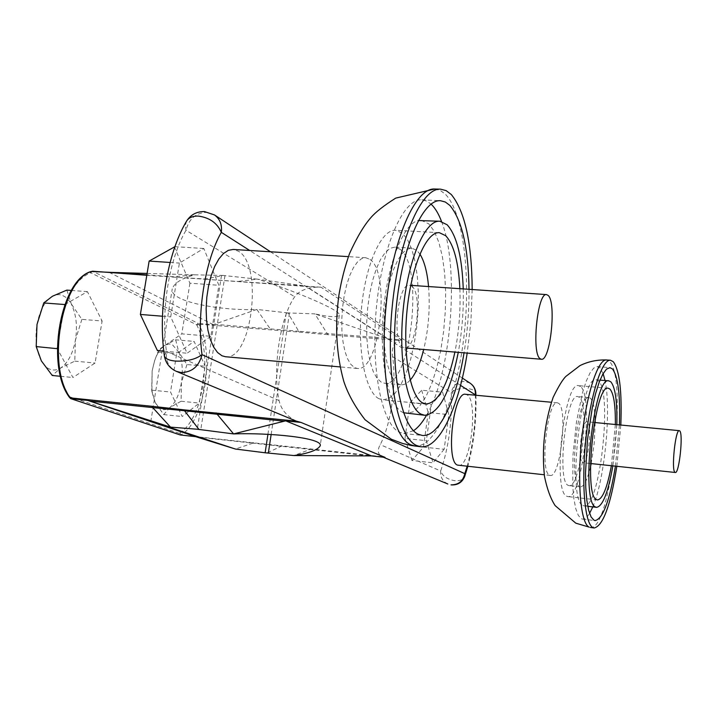 <?xml version="1.0" encoding="UTF-8"?>
<svg xmlns="http://www.w3.org/2000/svg" width="717" height="717" viewBox="0 0 717 717"><rect width="100%" height="100%" fill="white"/><g stroke="black" fill="none" stroke-linecap="round" stroke-linejoin="round"><path stroke-width="0.54" stroke-dasharray="3.58 2.69" d="M582.518 462.564L582.975 462.725C588.119 464.213 592.493 424.805 587.51 422.008L586.954 421.775C581.792 420.09 577.391 460.475 582.518 462.564M549.536 475.183L550.324 475.434C560.255 478.024 568.115 408.807 558.57 403.286L557.414 402.811C547.438 399.629 539.525 471.911 549.536 475.183M458.495 465.387C470.567 468.183 478.624 400.409 466.955 394.789L465.548 394.296M616.835 466.301L620.823 425.038M603.122 373.575L599.887 367.893L597.324 366.593L593.784 368.045L590.028 372.948L586.237 381.157L582.598 392.378L576.495 421.668L572.973 455.205L572.749 486.269L573.887 498.889L575.796 508.765L578.35 515.46L581.415 518.758L582.527 519.081C584.785 519.296 587.133 517.387 589.571 513.372M583.038 505.539L584.05 505.861C599.645 509.787 612.963 391.563 598.31 380.79L596.284 379.804C580.6 374.113 567.066 501.542 583.038 505.539M612.856 465.88L616.844 424.652M580.447 386.472L578.628 385.647C564.154 380.628 552.162 492.283 566.833 496.254L567.837 496.567C582.231 500.17 594.07 395.685 580.447 386.472M595.083 419.113C594.608 407.776 593.058 400.803 590.432 398.213L589.078 397.603C577.812 393.696 568.205 483.034 579.56 486.619L580.403 486.906C583.916 486.7 587.268 480.049 590.441 466.955M591.193 463.594L594.241 443.178L595.173 422.564M568.187 485.355L569.056 485.642C580.618 488.653 590.145 404.191 579.121 397.191L577.723 396.573C566.116 392.647 556.482 481.734 568.187 485.355M411.666 286.11C422.779 293.136 416.434 350.263 404.773 347.906L403.088 347.315C391.599 341.901 397.836 282.57 409.586 285.258L411.666 286.11M369.981 259.429C391.061 273.016 379.625 372.517 357.308 368.439L354.386 367.525L350.694 364.209L347.458 358.608L344.841 350.945L342.959 341.525L341.928 330.779L341.794 319.19L342.574 307.306L344.223 295.691L346.67 284.891L349.788 275.409L353.427 267.683L357.416 262.028L361.565 258.667L365.688 257.708L369.981 259.429M225.443 356.725C251.954 361.126 263.56 264.645 238.304 251.174L233.186 249.453M472.18 289.525L470.917 321.431L467.188 353.096M413.548 430.729L403.85 433.534L399.692 432.342C381.973 424.858 370.483 368.529 376.452 307.154C382.224 245.725 403.626 198.062 421.847 199.828L426.579 201.02L431.051 204.103M421.175 220.298L428.766 223.838L434.332 231.385L438.947 242.606L442.434 256.928L444.692 273.67L445.651 292.115L445.293 311.519L443.644 331.111L440.776 350.138L436.778 367.848L431.804 383.514L426.032 396.474L419.678 406.1L413.01 411.881L406.306 413.422M403.546 412.741L402.488 412.257C388.381 405.553 379.239 361.673 383.308 312.988C387.243 264.286 403.375 223.471 418.334 220.558M463.236 288.915C463.756 310.264 462.098 331.406 458.271 352.352M378.979 398.715C365.553 392.307 357.156 350.998 361.592 307.145C365.885 263.247 381.767 228.974 395.667 230.274L402.425 233.249L407.588 239.774L411.899 249.552L415.197 262.081L417.366 276.771L418.352 293.002L418.128 310.103L416.702 327.382L414.13 344.16L410.527 359.773L406.01 373.575L400.749 384.975L394.95 393.427L388.856 398.5L382.717 399.844L378.979 398.715M410.169 380.144C407.157 383.461 404.146 384.993 401.135 384.76L397.98 383.738L393.785 379.786L390.12 373.001L387.162 363.627L385.065 352.056L383.945 338.791L383.855 324.451L384.823 309.717L386.804 295.296L389.69 281.88L393.337 270.112L397.568 260.513L402.165 253.486L406.933 249.31L411.639 248.1L416.685 250.314L419.884 254.051M428.56 286.549C430.227 307.808 428.605 328.789 423.693 349.484M400.149 249.319C424.572 266.599 410.635 387.96 384.563 383.237L381.319 382.215L377.008 378.262L373.225 371.496L370.16 362.148L367.982 350.613L366.79 337.402L366.665 323.107L367.624 308.435L369.613 294.078L372.535 280.723L376.246 269L380.557 259.446L385.262 252.456L390.138 248.306L394.959 247.105L400.149 249.319M186.922 364.541L181.419 382.609L181.087 401.242L169.857 407.579L163.673 414.596L155.096 402.219L151.887 391.661L152.147 370.823L154.693 360.436L157.892 352.056L164.238 345.639L168.889 343.927L172.259 344.563L178.748 352.056L186.922 364.541L205.107 366.208L199.299 403.079L182.19 416.532L170.521 392.02L176.66 353.723L194.128 341.4L205.107 366.208M175.674 339.813L178.748 352.056C182.261 360.409 183.158 370.599 181.419 382.609C179.349 394.502 175.495 402.829 169.857 407.579C164.103 411.594 159.183 409.801 155.096 402.219L151.699 389.86L152.147 370.823L154.478 361.144C157.014 353.633 160.267 348.462 164.238 345.639L175.674 339.813L194.128 341.4M81.872 319.352L75.464 339.957L74.792 361.144L60.757 367.946C53.3 372.24 46.829 369.891 41.353 360.902C36.262 351.025 34.81 338.881 36.997 324.469C39.758 310.309 44.929 300.898 52.484 296.22L56.276 294.804L59.305 294.615L62.245 295.27L65.713 297.241L69.424 301.176L81.872 319.352L102.11 321.028L95.083 363.035L72.91 377.509L57.315 348.686M66.851 290.107L71.539 304.644C76.235 314.503 77.544 326.271 75.464 339.957C72.937 353.481 68.034 362.811 60.757 367.946L52.251 375.484M296.345 421.139C286.863 416.398 281.1 409.532 279.047 400.552C272.352 368.072 280.087 317.461 294.669 296.775C298.899 291.084 306.123 287.884 316.331 287.167L321.028 287.212L401.574 339.939L388.157 338.845L305.836 286.146L321.028 287.212M210.825 336.3L187.119 353.23L170.718 316.878L179.393 263.085L203.807 248.476L218.855 285.276L210.825 336.3L181.804 333.862L157.408 350.595M401.574 339.939L398.285 340.405C393.382 343.577 391.491 349.009 392.602 356.69C396.68 384.267 391.088 424.41 380.207 444.63C377.205 450.186 377.769 454.193 381.901 456.639L385.083 457.401M444.146 449.29L432.996 462.806L426.355 440.677L431.284 404.72L442.613 392.172L448.842 414.596L444.146 449.29L423.469 447.103L411.961 460.502L432.996 462.806M181.087 401.242L199.299 403.079M163.673 414.596L182.19 416.532M151.717 390.165L170.521 392.02M157.892 352.056L176.66 353.723M74.792 361.144L95.083 363.035M60.533 376.3L72.91 377.509M57.315 347.808L64.611 305.128M64.826 304.537L87.429 291.658L102.11 321.028M71.386 290.448L87.429 291.658M316.331 287.167L204.65 279.227L304.483 285.931L257.43 279.164C290.439 289.301 341.875 310.344 339.329 315.166C337.169 317.479 329.031 317.048 314.915 313.885L386.311 338.227L298.684 331.254L287.867 312.917L314.915 313.885L327.875 334.678L398.285 340.405M304.483 285.931L305.836 286.146M388.157 338.845L386.311 338.227M214.401 324.281L298.684 331.254L299.123 332.096L198.743 324.165L198.304 323.43L213.263 324.64L256.847 309.439C224.143 311.061 168.827 302.323 172.25 288.852L150.857 421.202M299.123 332.096L327.875 334.678M381.928 456.648L282.095 445.875L266.724 453.063M180.585 435.022L282.095 445.875M146.806 275.283L204.65 279.227M172.672 277.094L205.438 278.985L223.256 275.445L257.43 279.164L236.691 281.584M287.867 312.917L256.847 309.439L270.999 330.044M223.256 275.445L194.845 274.826C181.84 278.241 174.312 282.919 172.25 288.852M253.863 442.649L252.859 443.151L310.183 449.425L293.88 455.546M311.07 448.905L310.183 449.425L369.613 455.931M147.11 273.437L194.845 274.826L173.89 276.78L146.868 274.889M213.263 324.64L109.199 272.361M196.664 436.994L252.859 443.151L235.391 449.03M92.135 271.223L90.853 272.845L196.601 324.729L198.304 323.43L92.493 271.196M196.601 324.729L196.906 325.258C202.257 335.681 204.901 349.134 204.847 365.616L203.225 385.029L198.896 403.393C194.038 418.047 187.666 427.95 179.77 433.104L179.34 433.337L180.325 434.968M70.114 398.249L69.45 396.286C61.895 384.814 57.943 369.112 57.584 349.197L57.602 346.123C57.898 332.222 60.129 319.164 64.297 306.948L65.265 304.286C71.888 287.445 80.241 277.022 90.306 273.007L90.853 272.845M186.581 221.087L185.264 225.55L186.017 230.282L294.669 296.775M164.336 355.766L166.469 351.491C160.653 310.649 169.221 258.371 186.017 230.282C188.903 218.882 195.777 212.895 206.621 212.331L214.491 214.939M392.602 356.69L451.289 392.602C454.3 389.492 459.516 388.112 466.964 388.462C472.467 389.116 475.425 390.684 475.846 393.185M470.083 383.156L464.912 381.399C457.554 381.489 453.01 385.217 451.289 392.602C452.337 420.942 448.806 447.067 440.677 470.979C442.586 476.124 447.229 479.35 454.605 480.659C459.947 481.08 463.307 479.691 464.688 476.491M411.961 460.502L404.997 438.445L426.355 440.677M404.997 438.445L409.963 402.676L431.284 404.72M409.963 402.676L421.659 390.227L442.613 392.172M421.659 390.227L428.201 412.571L448.842 414.596M428.201 412.571L423.469 447.103M163.763 351.16L187.119 353.23M162.463 316.224L170.718 316.878M170.126 262.467L179.393 263.085M174.939 246.675L203.807 248.476M174.258 246.63L189.915 283.206L218.855 285.276M189.915 283.206L181.804 333.862M459.866 288.682C460.69 310.04 459.041 331.164 454.91 352.074M441.538 221.481C459.857 267.091 451.477 373.593 426.507 415.304M469.026 289.31C469.16 310.658 467.493 331.828 464.051 352.836M611.377 465.727L615.356 424.509M592.78 506.892C604.745 479.565 611.502 409.559 605.023 380.539M615.428 466.158L619.416 424.894M590.252 527.443C610.472 532.435 628.047 377.115 609.351 361.467L606.483 359.979M434.744 189.01L440.319 190.453L445.544 194.379C463.827 213.406 471.06 277.667 463.791 337.743C456.702 397.872 435.56 448.179 414.874 446.001M279.047 400.552L166.469 351.491C165.475 360.875 168.764 367.489 176.346 371.352M447.811 483.984C442.595 481.367 440.211 477.029 440.677 470.979L380.207 444.63M179.34 433.337L69.872 396.86M179.77 433.104L181.195 434.708C204.506 421.999 215.297 352.585 198.743 324.165L196.906 325.258M289.444 313.141L271.143 434.52M224.959 275.678L200.787 429.608M286.262 312.899L267.916 434.35M221.508 275.445L197.309 429.232M91.176 271.492L90.306 273.007M69.486 397.415L69.45 396.286M467.143 466.337C473.408 443.635 476.142 419.92 475.317 395.201M460.538 385.379L249.686 250.484M590.476 463.514L582.975 462.725M550.324 475.434L544.275 474.771M597.324 366.593L609.934 367.651M584.05 505.861L587.77 506.301M608.294 388.264L578.628 385.647M580.403 486.906L569.056 485.642M405.921 348.005L404.773 347.906M357.308 368.439L340.082 366.916M421.847 199.828L440.516 200.715M439.369 232.693L395.667 230.274M401.135 384.76L384.563 383.237M339.329 315.166L320.221 445.768M154.478 361.144L154.693 360.436M151.699 389.86L151.887 391.661M270.461 251.775L462.34 378.065M475.927 395.255C476.59 419.812 473.883 443.527 467.825 466.408M381.901 456.639L383.254 457.204M411.639 248.1L394.959 247.105M426.086 404.003L382.717 399.844M403.85 433.534L422.331 435.443M365.688 257.708L348.372 256.632M410.733 285.339L409.586 285.258M589.078 397.603L577.723 396.573M597.485 499.946L567.837 496.567M596.284 379.804L600.012 380.118M582.527 519.081L595.128 520.578M557.414 402.811L551.364 402.246M594.456 422.492L586.954 421.775"/><path stroke-width="1.08" d="M679.725 430.89C683.435 433.615 679.178 473.856 675.306 472.485L674.966 472.333C671.13 470.352 675.432 429.08 679.304 430.666L679.725 430.89M551.364 402.246L465.548 394.296C453.422 390.971 445.374 461.658 457.536 465.118L544.275 474.771M620.823 425.038C622.078 391.464 619.569 370.357 613.286 361.727L610.445 360.239C601.975 359.092 590.423 394.861 585.834 439.539C581.146 484.19 584.848 524.432 593.156 527.676L594.196 527.99C603.051 525.857 610.597 505.288 616.835 466.301M619.416 424.894C620.384 395.067 618.045 376.416 612.417 368.941L609.934 367.651L606.501 369.112L602.863 374.041L599.17 382.286L595.612 393.543L592.367 407.31L587.483 439.638L585.511 472.879L585.771 487.712L586.838 500.376L588.648 510.262L591.104 516.966L594.052 520.255L595.128 520.578C602.979 518.732 609.746 500.591 615.428 466.158M616.844 424.652C617.301 401.619 615.303 387.35 610.848 381.847L608.894 380.861C593.739 375.197 580.223 503.092 595.657 507.036L596.643 507.349C602.746 506.175 608.15 492.355 612.856 465.88M615.356 424.509C615.553 405.347 613.752 393.543 609.97 389.089L608.294 388.264C594.922 383.317 582.993 495.779 596.553 499.641L597.485 499.946C602.612 499.095 607.245 487.694 611.377 465.727M590.441 466.955L591.193 463.594M595.173 422.564L595.083 419.113M540.08 358.67L541.371 359.253C550.351 361.422 556.598 302.484 548.164 295.431L546.569 294.597C537.526 292.016 531.297 353.338 540.08 358.67M348.372 256.632L233.186 249.453L228.329 250.332L223.48 253.531L218.882 258.954L214.724 266.392L211.219 275.534L208.548 285.958L206.819 297.188L206.137 308.686L206.523 319.916L207.957 330.358L210.35 339.517L213.603 347.001L217.538 352.486L221.965 355.775L225.443 356.725L340.082 366.916M467.188 353.096C458.943 406.853 439.315 449.344 420.664 446.718L416.729 445.571C397.926 437.908 385.621 376.353 392.056 308.444C398.293 240.473 421.264 187.585 440.614 189.171L446.144 190.614L451.316 194.549C464.885 211.264 471.84 242.92 472.18 289.525M464.051 352.836C456.326 400.525 438.849 437.46 422.331 435.443L418.289 434.26C401.126 426.812 390.147 370.277 396.125 308.606C401.923 246.89 422.851 198.968 440.516 200.715L445.311 202.015L449.819 205.385C461.981 219.886 468.389 247.858 469.026 289.31M431.051 204.103L431.464 204.488C435.3 208.262 438.652 213.926 441.538 221.481M458.271 352.352C450.159 392.656 438.992 413.637 424.76 415.286L403.546 412.741M424.76 415.286L421.058 414.139C406.906 407.301 398.168 360.275 403.169 309.798C408.018 259.267 425.154 219.841 439.808 221.23L447.148 224.78C456.747 235.49 462.107 256.874 463.236 288.915M454.91 352.074C447.65 385.513 438.051 402.829 426.086 404.003L422.609 402.891C410.124 396.519 402.578 354.843 407.032 310.515C411.343 266.132 426.418 231.439 439.369 232.693L445.651 235.669C453.771 244.372 458.513 262.046 459.866 288.682M419.884 254.051C424.312 261.087 427.207 271.922 428.56 286.549M423.693 349.484C420.117 363.68 415.609 373.907 410.169 380.144M57.315 348.686L36.2 346.58L41.353 360.902L52.251 375.484L60.533 376.3M36.2 346.58L36.997 324.469L43.737 302.95L64.826 304.537M57.199 348.48L57.315 347.808M64.611 305.128L64.7 304.608M43.737 302.95L52.484 296.22L66.851 290.107L71.386 290.448M285.68 420.843L371.576 455.922L385.083 457.401L300.979 422.421L285.68 420.843L233.581 433.919C268.857 432.557 323.259 437.8 320.221 445.768C317.756 450.052 308.973 453.305 293.88 455.546L371.576 455.922M151.78 406.27L152.748 407.597L184.52 410.742L183.902 409.837L151.78 406.27L70.338 397.881L70.947 398.688L87.752 400.418L195.624 436.671L235.391 449.03L150.857 421.22L170.512 427.126L89.858 401.099L152.748 407.597L170.512 427.126L197.309 429.232L233.581 433.919L217.152 414.247L184.52 410.742L199.03 429.537M183.902 409.837L296.408 421.166L176.346 371.352L181.051 372.535C192.048 372.365 199.03 366.405 202.006 354.655C195.607 359.423 186.68 361.556 175.226 361.072C168.522 360.337 164.883 358.509 164.318 355.587C158.018 310.255 166.998 254.168 186.411 221.374C188.661 217.672 192.676 215.907 198.466 216.095C209.597 217.636 217.224 223.05 221.329 232.344C205.035 260.71 196.566 313.481 202.006 354.655L464.804 473.659L467.143 466.337M267.916 434.35L265.138 452.777L293.88 455.546M300.979 422.421L296.408 421.166M284.219 421.175L217.152 414.247L216.22 412.911M87.752 400.418L89.858 401.099M146.868 274.889L111.395 272.397L147.11 273.437M111.395 272.397L91.176 271.492C60.264 279.782 45.485 366.064 69.486 397.415L70.669 398.625L180.325 434.968L195.624 436.671M265.138 452.777L235.391 449.03M180.585 435.022L70.669 398.625M470.083 383.156L470.307 383.308C473.713 385.728 475.559 389.017 475.846 393.185L475.299 394.825L460.538 385.379M464.688 476.491L464.804 473.659C463.048 481.188 458.459 484.907 451.029 484.835L451.325 484.907C457.742 485.203 462.196 482.398 464.688 476.491L467.825 466.408M162.463 316.224L140.38 314.449L157.408 350.595L163.763 351.16M140.38 314.449L149.136 261.069L170.126 262.467M149.136 261.069L174.939 246.675M418.334 220.558L439.808 221.23M426.507 415.304C422.367 422.519 418.047 427.655 413.548 430.729M589.571 513.372L592.78 506.892M605.023 380.539L603.122 373.575M589.195 527.129L575.796 523.168L555.182 505.655C550.719 498.915 547.17 489.254 544.535 476.662C541.595 449.263 544.472 422.824 553.148 397.343C558.516 386.364 562.782 379.365 565.946 376.335L580.026 365.571C588.325 361.529 597.144 359.665 606.483 359.979C597.933 358.832 586.3 394.529 581.711 439.127C577.024 483.697 580.806 523.876 589.195 527.129M434.744 189.01L395.739 198.098C383.783 205.671 375.493 212.187 370.859 217.636C364.075 225.317 356.985 237.237 349.6 253.388C344.913 266.607 341.337 280.571 338.881 295.287C334.722 326.074 336.381 354.843 343.864 381.605C348.014 394.099 355.076 406.808 365.052 419.732L391.267 439.198L402.793 443.527L411.388 445.49L414.874 446.001L410.904 444.854C391.921 437.173 379.445 375.744 385.871 307.987C392.1 240.186 415.215 187.424 434.744 189.01L440.614 189.171M92.493 271.196L146.806 275.283M91.176 271.492L91.722 271.411C61.429 279.164 46.238 366.799 70.338 397.881L69.486 397.415M271.143 434.52L268.337 453.135M475.317 395.201L475.299 394.825C475.765 389.931 474.098 386.096 470.307 383.308L462.34 378.065M249.686 250.484L221.329 232.344C222.243 224.797 219.967 218.999 214.491 214.939L270.461 251.775M675.306 472.485L590.476 463.514M590.252 527.443L594.196 527.99M587.77 506.301L596.643 507.349M541.371 359.253L405.921 348.005M414.874 446.001L420.664 446.718M214.491 214.939L204.453 211.578C196.727 211.461 190.767 214.625 186.581 221.087M164.336 355.766C165.609 363.044 169.615 368.242 176.346 371.352M475.846 393.185L475.927 395.255M383.254 457.204L447.811 483.984M546.569 294.597L410.733 285.339M600.012 380.118L608.894 380.861M606.483 359.979L610.445 360.239M679.304 430.666L594.456 422.492"/></g></svg>
